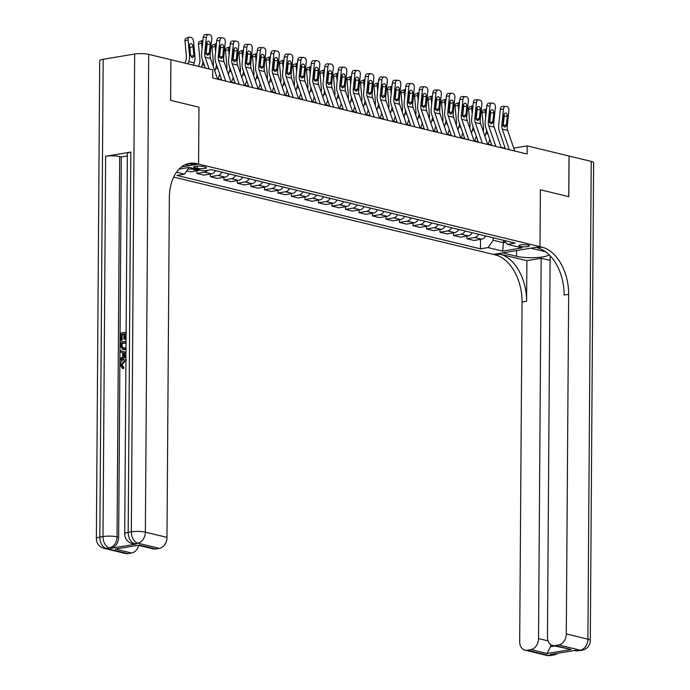 <?xml version="1.0" encoding="UTF-8"?>
<svg xmlns="http://www.w3.org/2000/svg" width="690" height="690" viewBox="0 0 690 690"><rect width="100%" height="100%" fill="white"/><g stroke="black" fill="none" stroke-linecap="round" stroke-linejoin="round"><path stroke-width="1.03" d="M528.195 245.097A5.313 1.07 -179.6 0 0 522.321 244.752A5.313 1.07 -179.6 0 0 518.854 245.726A5.313 1.07 -179.6 0 0 520.131 246.434A5.313 1.07 -179.6 0 0 526.004 246.787A5.313 1.07 -179.6 0 0 529.471 245.804A5.313 1.07 -179.6 0 0 528.195 245.097M173.647 177.08L495.334 254.886A41.486 26.496 -99.4 0 1 522.063 302.048L519.691 641.709A9.953 7.392 -76.4 0 0 524.9 650.127A9.953 7.392 -76.4 0 0 527.177 650.204L548.783 655.431L551.931 654.905L550.309 654.517L575.503 650.325L577.116 650.713L580.264 650.196L558.659 644.969L554.95 645.581L571.148 649.506L547.101 653.508L550.43 646.754L554.812 646.03M170.904 59.719L170.568 100.335L198.979 107.209L170.62 100.352L170.904 59.719L212.77 69.845L212.718 77.97L527.108 154.008L527.16 145.883L513.722 148.117M194.959 167.739L197.331 168.317A5.141 1.035 -179.6 0 0 203.024 168.645A5.141 1.035 -179.6 0 0 206.379 167.696A5.141 1.035 -179.6 0 0 205.146 167.014L202.765 166.437A5.141 1.035 -179.6 0 0 197.081 166.1A5.141 1.035 -179.6 0 0 193.718 167.049A5.141 1.035 -179.6 0 0 194.959 167.739L194.968 166.385M558.659 644.969A9.953 7.392 -76.4 0 0 566.283 633.955L587.889 639.182L591.227 161.382L569.026 156.035L568.741 196.641L540.382 189.785L539.985 246.666L493.385 254.412L502.518 252.894L516.56 256.292A18.665 3.769 -179.6 0 0 535.587 257.603A18.665 3.769 -179.6 0 0 549.085 254.748M569.077 156.026L568.793 196.65L540.382 189.785L539.985 246.666L196.641 163.625A41.486 26.496 80.6 0 0 189.552 163.332A41.486 26.496 80.6 0 0 169.352 197.72L166.98 537.381A9.953 7.392 103.6 0 1 159.356 548.386L137.741 543.159L134.593 543.686L136.215 544.082A9.953 7.392 103.6 0 1 133.946 544.005L132.325 543.616A9.953 7.392 -76.4 0 0 134.593 543.686A9.953 6.357 80.6 0 1 128.185 532.37L131.333 531.843L134.662 54.044A9.953 2.01 0.4 0 1 148.704 54.355L170.853 59.711M181.453 166.946L198.582 164.091L198.979 107.209L198.582 164.091L189.457 165.609L185.325 164.608M189.155 167.42L184.497 174.156L176.873 175.424L480.464 248.849L480.533 239.37M184.497 174.156L176.476 172.215M179.038 169.11L189.302 167.403L203.895 170.93L211.511 169.662L515.094 243.087L507.478 244.355L522.063 247.882L502.665 251.108L488.08 247.581L480.464 248.849M569.026 156.009L527.16 145.883M505.209 148.29L501.052 147.28M491.703 145.021L487.545 144.012M478.196 141.752L474.039 140.751M464.698 138.492L460.532 137.483M451.191 135.223L447.025 134.214M437.684 131.954L433.527 130.953M424.178 128.694L420.02 127.684M410.679 125.425L406.514 124.416M397.173 122.156L393.007 121.147M383.666 118.887L379.509 117.887M370.159 115.627L366.002 114.618M356.652 112.358L352.495 111.349M343.154 109.089L338.988 108.088M329.647 105.829L325.49 104.82M316.141 102.56L311.984 101.551M302.634 99.291L298.477 98.29M289.136 96.031L284.97 95.022M275.629 92.762L271.463 91.753M262.122 89.493L257.965 88.492M248.616 86.224L244.458 85.224M235.118 82.964L230.952 81.955M221.611 79.695L217.445 78.686M503.45 240.267L503.433 242.725L505.71 242.345M493.186 237.783L493.169 240.241L503.433 242.725L502.665 251.108M192.734 168.231A6.641 4.925 103.6 0 1 191.026 168.895L187.766 169.438M485.665 235.971A6.641 4.925 103.6 0 1 481.646 239.189L474.03 240.456L467.009 238.757L467.027 236.109M472.167 232.703A6.641 4.925 103.6 0 1 468.148 235.92L460.523 237.188L453.502 235.488L453.52 232.84M458.66 229.434A6.641 4.925 103.6 0 1 454.641 232.651L447.017 233.919L439.996 232.22L440.013 229.572M445.154 226.165A6.641 4.925 103.6 0 1 441.134 229.391L433.518 230.658L426.489 228.959L426.515 226.303M431.647 222.905A6.641 4.925 103.6 0 1 427.628 226.122L420.012 227.389L412.991 225.69L413.008 223.043M418.149 219.636A6.641 4.925 103.6 0 1 414.121 222.853L406.505 224.121L399.484 222.422L399.501 219.774M404.642 216.367A6.641 4.925 103.6 0 1 400.623 219.584L392.998 220.852L385.977 219.153L385.995 216.505M391.135 213.107A6.641 4.925 103.6 0 1 387.116 216.324L379.5 217.592L372.471 215.892L372.488 213.245M377.628 209.838A6.641 4.925 103.6 0 1 373.609 213.055L365.993 214.323L358.973 212.624L358.99 209.976M364.122 206.569A6.641 4.925 103.6 0 1 360.102 209.786L352.487 211.054L345.466 209.355L345.483 206.707M350.623 203.309A6.641 4.925 103.6 0 1 346.604 206.526L338.98 207.793L331.959 206.094L331.976 203.447M337.117 200.04A6.641 4.925 103.6 0 1 333.098 203.257L325.473 204.525L318.452 202.826L318.47 200.178M323.61 196.771A6.641 4.925 103.6 0 1 319.591 199.988L311.975 201.256L304.954 199.557L304.971 196.909M310.103 193.502A6.641 4.925 103.6 0 1 306.084 196.728L298.468 197.996L291.447 196.296L291.465 193.64M296.605 190.242A6.641 4.925 103.6 0 1 292.586 193.459L284.961 194.727L277.941 193.028L277.958 190.38M283.098 186.973A6.641 4.925 103.6 0 1 279.079 190.19L271.455 191.458L264.434 189.759L264.451 187.111M269.592 183.704A6.641 4.925 103.6 0 1 265.572 186.921L257.957 188.189L250.927 186.498L250.953 183.842M256.085 180.444A6.641 4.925 103.6 0 1 252.066 183.661L244.45 184.929L237.429 183.23L237.446 180.582M242.587 177.175A6.641 4.925 103.6 0 1 238.559 180.392L230.943 181.66L223.922 179.961L223.94 177.313M229.08 173.906A6.641 4.925 103.6 0 1 225.061 177.123L217.436 178.391L210.416 176.692L210.433 174.044M215.573 170.646A6.641 4.925 103.6 0 1 211.554 173.863L203.938 175.131L196.909 173.432L196.935 170.784M199.755 169.93A6.641 4.925 103.6 0 1 198.047 170.594L190.431 171.862L186.705 170.965M207.604 170.309A6.641 4.925 103.6 0 1 204.533 172.164L196.909 173.432M222.059 172.207A6.641 4.925 103.6 0 1 218.04 175.424L210.416 176.692M235.557 175.476A6.641 4.925 103.6 0 1 231.538 178.693L223.922 179.961M249.064 178.745A6.641 4.925 103.6 0 1 245.045 181.962L237.429 183.23M262.571 182.005A6.641 4.925 103.6 0 1 258.552 185.231L250.927 186.498M276.078 185.274A6.641 4.925 103.6 0 1 272.058 188.491L264.434 189.759M289.576 188.543A6.641 4.925 103.6 0 1 285.557 191.76L277.941 193.028M303.082 191.811A6.641 4.925 103.6 0 1 299.063 195.029L291.447 196.296M316.589 195.072A6.641 4.925 103.6 0 1 312.57 198.289L304.954 199.557M330.096 198.341A6.641 4.925 103.6 0 1 326.077 201.558L318.452 202.826M343.594 201.609A6.641 4.925 103.6 0 1 339.575 204.827L331.959 206.094M357.101 204.87A6.641 4.925 103.6 0 1 353.082 208.087L345.466 209.355M370.608 208.138A6.641 4.925 103.6 0 1 366.588 211.356L358.973 212.624M384.114 211.407A6.641 4.925 103.6 0 1 380.095 214.625L372.471 215.892M397.621 214.668A6.641 4.925 103.6 0 1 393.602 217.893L385.977 219.153M411.119 217.937A6.641 4.925 103.6 0 1 407.1 221.154L399.484 222.422M424.626 221.205A6.641 4.925 103.6 0 1 420.607 224.423L412.991 225.69M438.133 224.466A6.641 4.925 103.6 0 1 434.114 227.691L426.489 228.959M451.639 227.735A6.641 4.925 103.6 0 1 447.62 230.952L439.996 232.22M465.138 231.003A6.641 4.925 103.6 0 1 461.118 234.221L453.502 235.488M478.644 234.272A6.641 4.925 103.6 0 1 474.625 237.489L467.009 238.757M488.08 247.581L493.169 240.241M503.993 240.396L507.478 244.355M209.174 68.974L205.163 57.236A8.297 6.158 103.6 0 1 204.74 53.113L206.37 37.295L203.248 37.303A3.321 2.191 -90.2 0 1 205.404 34.509L208.518 34.5A3.321 2.191 89.8 0 0 206.37 37.295M205.232 68.025L202.256 59.314A12.446 9.237 103.6 0 1 201.618 53.121L203.248 37.303M217.609 79.16L210.562 58.547A8.297 6.158 103.6 0 1 210.139 54.415L211.77 38.605A3.321 2.191 89.8 0 0 209.95 34.802L208.872 34.543A3.321 2.191 89.8 0 0 208.518 34.5M206.017 54.182L209.294 52.966L210.191 44.264L207.069 44.281L206.094 53.699M207.069 44.281A2.657 1.751 89.8 0 0 206.897 42.651M209.294 52.966L208.975 54.139L207.388 55.191L205.905 53.397L206.733 43.427A2.657 1.751 -90.2 0 1 208.458 41.193A2.657 1.751 -90.2 0 1 208.734 41.227A2.657 1.751 -90.2 0 1 210.191 44.264M207.897 55.191L207.388 55.191M193.442 65.171L194.183 62.859A12.446 9.237 -76.4 0 0 194.908 56.442L193.493 41.133A3.321 2.018 71.8 0 0 191.035 37.441L189.957 37.182A3.321 2.018 71.8 0 0 189.215 37.2A3.321 2.018 71.8 0 0 188.094 39.83L184.963 40.857A3.321 2.018 -108.2 0 1 186.084 38.226L189.215 37.2M188.042 63.868L188.784 61.557A12.446 9.237 -76.4 0 0 189.508 55.14L188.094 39.83M185.032 63.135L185.895 60.444A8.297 6.158 -76.4 0 0 186.378 56.166L184.963 40.857M193.907 56.2L192.251 57.9L190.509 55.381L189.586 45.773A2.657 1.613 -108.2 0 1 190.492 43.668A2.657 1.613 -108.2 0 1 191.087 43.651A2.657 1.613 -108.2 0 1 193.045 46.61L193.907 56.2L194.908 56.442M193.89 55.726L190.699 56.062L189.923 47.636A2.657 1.613 71.8 0 0 189.664 46.532M225.708 81.118L218.67 60.504A8.297 6.158 103.6 0 1 218.247 56.382L219.877 40.563L216.755 40.572A3.321 2.191 -90.2 0 1 218.903 37.777L222.025 37.769A3.321 2.191 89.8 0 0 219.877 40.563M221.766 80.161L215.763 62.574A12.446 9.237 103.6 0 1 215.125 56.39L216.755 40.572M231.115 82.421L224.069 61.807A8.297 6.158 103.6 0 1 223.646 57.684L225.276 41.866A3.321 2.191 89.8 0 0 223.457 38.071L222.378 37.803A3.321 2.191 89.8 0 0 222.025 37.769M219.524 57.451L222.801 56.235L223.698 47.532L220.576 47.541L219.601 56.968M220.576 47.541A2.657 1.751 89.8 0 0 220.403 45.92M222.801 56.235L222.482 57.399L220.895 58.452L219.403 56.658L220.239 46.696A2.657 1.751 -90.2 0 1 221.956 44.462A2.657 1.751 -90.2 0 1 222.24 44.496A2.657 1.751 -90.2 0 1 223.698 47.532M221.404 58.46L220.895 58.452M239.214 84.378L232.168 63.773A8.297 6.158 103.6 0 1 231.745 59.642L233.384 43.832L230.262 43.841A3.321 2.191 -90.2 0 1 232.409 41.046L235.531 41.029A3.321 2.191 89.8 0 0 233.384 43.832M235.273 83.43L229.261 65.843A12.446 9.237 103.6 0 1 228.631 59.651L230.262 43.841M244.614 85.689L237.576 65.076A8.297 6.158 103.6 0 1 237.153 60.953L238.783 45.135A3.321 2.191 89.8 0 0 236.963 41.331L235.877 41.072A3.321 2.191 89.8 0 0 235.531 41.029M233.03 60.72L233.108 60.228L236.299 59.495L237.205 50.801L234.082 50.81L233.108 60.228M234.082 50.81A2.657 1.751 89.8 0 0 233.91 49.18M236.299 59.495L235.989 60.668L234.393 61.721L232.91 59.927L233.746 49.965A2.657 1.751 -90.2 0 1 235.463 47.722A2.657 1.751 -90.2 0 1 235.739 47.757A2.657 1.751 -90.2 0 1 237.205 50.801M234.911 61.729L234.393 61.721M252.721 87.647L245.674 67.034A8.297 6.158 103.6 0 1 245.252 62.911L246.882 47.093L243.768 47.101A3.321 2.191 -90.2 0 1 245.916 44.307L249.038 44.298A3.321 2.191 89.8 0 0 246.882 47.093M248.78 86.698L242.768 69.112A12.446 9.237 103.6 0 1 242.13 62.919L243.768 47.101M258.12 88.958L251.082 68.344A8.297 6.158 103.6 0 1 250.651 64.213L252.29 48.404A3.321 2.191 89.8 0 0 250.461 44.6L249.383 44.341A3.321 2.191 89.8 0 0 249.038 44.298M246.528 63.989L249.806 62.764L250.703 54.062L247.589 54.079L246.615 63.497M247.589 54.079A2.657 1.751 89.8 0 0 247.417 52.449M249.806 62.764L249.487 63.937L247.9 64.989L246.416 63.195L247.244 53.225A2.657 1.751 -90.2 0 1 248.969 50.991A2.657 1.751 -90.2 0 1 249.245 51.026A2.657 1.751 -90.2 0 1 250.703 54.062M248.417 64.989L247.9 64.989M207.026 44.721L207 44.401A3.321 2.018 71.8 0 0 206.758 43.254M201.549 67.128L202.282 64.817A12.446 9.237 -76.4 0 0 202.989 61.462M202.092 48.507L201.592 43.099L198.47 44.126A3.321 2.018 -108.2 0 1 199.591 41.495L202.722 40.469A3.321 2.018 71.8 0 0 201.592 43.099M198.539 66.404L199.401 63.713A8.297 6.158 -76.4 0 0 199.884 59.435L198.47 44.126M206.207 48.559A2.657 1.613 -108.2 0 1 206.517 49.62M220.533 47.981L220.498 47.67A3.321 2.018 71.8 0 0 220.257 46.523M218.169 78.867L219.696 74.089M214.84 71.061L215.789 68.086A12.446 9.237 -76.4 0 0 216.496 64.722M215.599 51.767L215.099 46.359L211.968 47.394A3.321 2.018 -108.2 0 1 213.098 44.764L216.22 43.729A3.321 2.018 71.8 0 0 215.099 46.359M213.15 66.102A8.297 6.158 -76.4 0 0 213.391 62.695L211.968 47.394M219.713 51.819A2.657 1.613 -108.2 0 1 220.024 52.889M234.039 51.25L234.005 50.931A3.321 2.018 71.8 0 0 233.763 49.784M231.668 82.127L233.194 77.358M228.347 74.322L229.296 71.355A12.446 9.237 -76.4 0 0 229.994 67.991M229.106 55.036L228.606 49.628L225.475 50.655A3.321 2.018 -108.2 0 1 226.605 48.024L229.727 46.998A3.321 2.018 71.8 0 0 228.606 49.628M226.648 69.362A8.297 6.158 -76.4 0 0 226.889 65.964L225.475 50.655M233.211 55.088A2.657 1.613 -108.2 0 1 233.531 56.149M266.228 90.916L259.181 70.302A8.297 6.158 103.6 0 1 258.759 66.18L260.389 50.361L257.267 50.37A3.321 2.191 -90.2 0 1 259.423 47.575L262.536 47.567A3.321 2.191 89.8 0 0 260.389 50.361M262.286 89.959L256.275 72.381A12.446 9.237 103.6 0 1 255.636 66.188L257.267 50.37M271.627 92.219L264.581 71.613A8.297 6.158 103.6 0 1 264.158 67.482L265.788 51.664A3.321 2.191 89.8 0 0 263.968 47.869L262.89 47.61A3.321 2.191 89.8 0 0 262.536 47.567M260.035 67.249L263.313 66.033L264.21 57.33L261.087 57.339L260.121 66.766M261.087 57.339A2.657 1.751 89.8 0 0 260.915 55.718M263.313 66.033L262.994 67.206L261.406 68.25L259.923 66.456L260.751 56.494A2.657 1.751 -90.2 0 1 262.476 54.26A2.657 1.751 -90.2 0 1 262.752 54.294A2.657 1.751 -90.2 0 1 264.21 57.33M261.915 68.258L261.406 68.25M247.538 54.519L247.512 54.2A3.321 2.018 71.8 0 0 247.27 53.052M245.174 85.396L246.701 80.618M241.854 77.59L242.802 74.615A12.446 9.237 -76.4 0 0 243.501 71.26M242.613 58.305L242.112 52.897L238.982 53.924A3.321 2.018 -108.2 0 1 240.103 51.293L243.234 50.267A3.321 2.018 71.8 0 0 242.112 52.897M240.155 72.631A8.297 6.158 -76.4 0 0 240.396 69.233L238.982 53.924M246.718 58.357A2.657 1.613 -108.2 0 1 247.037 59.418M125.882 361.293L124.976 361.327L121.888 364.855L123.76 367.278L123.501 368.693L122.975 368.564M125.951 356.014L120.284 359.844L120.293 358.386L122.63 356.885L122.656 352.728L120.336 352.012L120.345 350.555L125.977 352.409M125.942 356.808L121.147 360.051L120.284 359.844M123.95 334.279L122.199 334.572L122.156 340.325L120.422 340.256L120.474 333.132L126.115 332.192M126.106 333.926L125.649 339.118L124.778 339.264L123.915 339.049L123.95 333.926L121.337 334.365L122.199 334.572M130.833 152.076L128.185 532.37A9.953 2.01 -179.6 0 0 124.709 533.87L127.365 153.577A9.953 2.01 0.4 0 1 130.833 152.076L105.648 156.268A9.953 2.01 0.4 0 1 119.689 156.578L121.311 156.966L118.654 537.26A9.953 7.392 103.6 0 1 111.03 548.265L136.215 544.082M121.311 156.966L127.348 155.966M125.994 349.451L122.587 349.476L120.379 345.63L120.405 342.137L126.054 341.196M139.432 545.091L115.377 549.093L139.432 545.091L155.638 549.007L159.356 548.386M155.638 549.007A9.953 7.392 103.6 0 1 153.361 548.93L138.699 545.385M103.181 59.28L99.843 537.079A9.953 2.01 -179.6 0 0 96.376 538.58L99.705 60.78A9.953 2.01 0.4 0 1 103.181 59.28L134.662 54.044M138.733 545.393A9.953 7.392 103.6 0 1 131.583 553.009L115.377 549.093M111.03 548.265L109.408 547.877L106.26 548.403L127.866 553.63L131.583 553.009M127.866 553.63A9.953 7.392 103.6 0 1 125.597 553.553L103.992 548.326A9.953 7.392 -76.4 0 0 106.26 548.403A9.953 6.357 80.6 0 1 99.843 537.079L102.991 536.561L105.648 156.268M196.641 163.625L192.105 164.375A41.486 26.496 80.6 0 0 187.309 163.858M121.337 334.365L121.293 340.11L122.156 340.325M121.293 340.11L120.422 340.256M126.106 333.572L124.821 333.779L124.787 338.911L125.649 339.118M124.787 338.911L123.915 339.049M124.821 333.779L125.684 333.995M126.003 348.795L122.587 349.476M126.046 342.568L121.267 343.361L121.776 347.588L124.2 348.122L126.011 347.355M124.174 349.502L125.037 349.709M126.037 342.921L122.13 343.568L122.121 345.587L123.182 348.183M121.267 343.361L122.13 343.568M121.259 345.371L122.121 345.587M121.776 347.588L122.639 347.795M120.345 350.555L125.977 352.504M125.968 353.815L123.527 353.004L123.501 356.333L125.96 354.755M124.39 353.271L124.373 355.773M125.916 361.31L124.105 361.12L121.026 364.648L121.888 364.855M121.026 364.648L122.898 367.071L123.76 367.278M122.553 367.011L122.639 368.486L123.501 368.693M124.105 361.12L124.976 361.327M125.865 367.623L125.882 366.123M122.639 368.486L120.155 364.924C120.379 361.896 121.699 360.171 124.114 359.749L125.925 359.878M545.505 251.729A18.665 3.769 -179.6 0 0 544.902 251.574L530.851 248.184L539.985 246.666L541.935 247.132A41.486 26.496 -99.4 0 1 568.655 294.294L566.283 633.955M526.875 260.665L499.87 254.127A41.486 26.496 -99.4 0 1 526.591 301.288L526.875 260.665L541.167 258.284L550.085 260.44M550.922 256.663L550.111 256.801L547.455 637.094A9.953 7.392 -76.4 0 0 552.673 645.512A9.953 7.392 -76.4 0 0 554.95 645.581M547.101 653.508L530.895 649.583L527.177 650.204M530.895 649.583A9.953 7.392 -76.4 0 0 538.519 638.578L548.058 640.889M541.167 258.284L538.519 638.578M591.227 161.382A9.953 2.01 0.4 0 1 593.624 162.711L590.295 640.51A9.953 2.01 -179.6 0 0 587.889 639.182A9.953 7.392 103.6 0 1 580.264 650.196A9.953 6.357 -99.4 0 0 581.972 650.265A9.953 9.953 0 0 0 590.295 640.51M551.077 644.848A9.953 7.392 103.6 0 1 550.43 646.754M541.935 247.132L537.398 247.891A41.486 26.496 -99.4 0 1 564.127 295.053L568.655 294.294M552.673 645.512L571.148 649.506M279.726 94.185L272.688 73.571A8.297 6.158 103.6 0 1 272.265 69.44L273.896 53.63L270.773 53.639A3.321 2.191 -90.2 0 1 272.921 50.844L276.043 50.827A3.321 2.191 89.8 0 0 273.896 53.63M275.784 93.228L269.781 75.641A12.446 9.237 103.6 0 1 269.143 69.457L270.773 53.639M285.134 95.487L278.087 74.874A8.297 6.158 103.6 0 1 277.665 70.751L279.295 54.933A3.321 2.191 89.8 0 0 277.475 51.138L276.397 50.87A3.321 2.191 89.8 0 0 276.043 50.827M273.542 70.518L273.62 70.026L276.819 69.293L277.716 60.599L274.594 60.608L273.62 70.026M274.594 60.608A2.657 1.751 89.8 0 0 274.422 58.986M276.819 69.293L276.5 70.466L274.913 71.519L273.43 69.725L274.258 59.763A2.657 1.751 -90.2 0 1 275.974 57.529A2.657 1.751 -90.2 0 1 276.259 57.555A2.657 1.751 -90.2 0 1 277.716 60.599M275.422 71.527L274.913 71.519M261.044 57.779L261.018 57.468A3.321 2.018 71.8 0 0 260.777 56.321M258.681 88.665L260.208 83.887M255.352 80.859L256.301 77.884A12.446 9.237 -76.4 0 0 257.008 74.52M256.111 61.565L255.611 56.157L252.488 57.192A3.321 2.018 -108.2 0 1 253.61 54.562L256.74 53.527A3.321 2.018 71.8 0 0 255.611 56.157M253.661 75.9A8.297 6.158 -76.4 0 0 253.903 72.502L252.488 57.192M260.225 61.617A2.657 1.613 -108.2 0 1 260.535 62.687M293.233 97.445L286.195 76.832A8.297 6.158 103.6 0 1 285.764 72.709L287.402 56.89L284.28 56.908A3.321 2.191 -90.2 0 1 286.428 54.105L289.55 54.096A3.321 2.191 89.8 0 0 287.402 56.89M289.291 96.496L283.279 78.91A12.446 9.237 103.6 0 1 282.65 72.717L284.28 56.908M298.632 98.756L291.594 78.142A8.297 6.158 103.6 0 1 291.171 74.02L292.802 58.202A3.321 2.191 89.8 0 0 290.982 54.398L289.895 54.139A3.321 2.191 89.8 0 0 289.55 54.096M287.049 73.787L287.126 73.295L290.326 72.562L291.223 63.868L288.101 63.877L287.126 73.295M288.101 63.877A2.657 1.751 89.8 0 0 287.928 62.247M290.326 72.562L290.007 73.735L288.411 74.787L286.928 72.993L287.764 63.032A2.657 1.751 -90.2 0 1 289.481 60.789A2.657 1.751 -90.2 0 1 289.765 60.824A2.657 1.751 -90.2 0 1 291.223 63.868M288.929 74.787L288.411 74.787M274.551 61.048L274.517 60.729A3.321 2.018 71.8 0 0 274.284 59.59M272.188 91.925L273.714 87.156M268.859 84.12L269.807 81.153A12.446 9.237 -76.4 0 0 270.514 77.789M269.618 64.834L269.117 59.426L265.995 60.453A3.321 2.018 -108.2 0 1 267.116 57.822L270.238 56.796A3.321 2.018 71.8 0 0 269.117 59.426M267.168 79.16A8.297 6.158 -76.4 0 0 267.41 75.762L265.995 60.453M273.732 64.886A2.657 1.613 -108.2 0 1 274.042 65.947M306.74 100.714L299.693 80.1A8.297 6.158 103.6 0 1 299.27 75.978L300.9 60.159L297.787 60.168A3.321 2.191 -90.2 0 1 299.934 57.373L303.057 57.365A3.321 2.191 89.8 0 0 300.9 60.159M302.798 99.757L296.786 82.179A12.446 9.237 103.6 0 1 296.148 75.986L297.787 60.168M312.139 102.017L305.101 81.411A8.297 6.158 103.6 0 1 304.67 77.28L306.308 61.47A3.321 2.191 89.8 0 0 304.48 57.667L303.402 57.408A3.321 2.191 89.8 0 0 303.057 57.365M300.547 77.047L303.824 75.831L304.721 67.128L301.608 67.137L300.633 76.564M301.608 67.137A2.657 1.751 89.8 0 0 301.435 65.516M303.824 75.831L303.514 77.004L301.918 78.048L300.435 76.254L301.271 66.292A2.657 1.751 -90.2 0 1 302.988 64.058A2.657 1.751 -90.2 0 1 303.264 64.092A2.657 1.751 -90.2 0 1 304.721 67.128M302.436 78.056L301.918 78.048M288.058 64.317L288.023 63.998A3.321 2.018 71.8 0 0 287.782 62.85M285.695 95.194L287.213 90.416M282.365 87.388L283.314 84.421A12.446 9.237 -76.4 0 0 284.013 81.058M283.124 68.103L282.624 62.695L279.493 63.721A3.321 2.018 -108.2 0 1 280.623 61.091L283.745 60.065A3.321 2.018 71.8 0 0 282.624 62.695M280.666 82.429A8.297 6.158 -76.4 0 0 280.908 79.031L279.493 63.721M287.23 68.155A2.657 1.613 -108.2 0 1 287.549 69.216M320.246 103.983L313.2 83.369A8.297 6.158 103.6 0 1 312.777 79.238L314.407 63.428L311.285 63.437A3.321 2.191 -90.2 0 1 313.441 60.642L316.555 60.634A3.321 2.191 89.8 0 0 314.407 63.428M316.305 103.026L310.293 85.439A12.446 9.237 103.6 0 1 309.655 79.255L311.285 63.437M325.646 105.285L318.599 84.672A8.297 6.158 103.6 0 1 318.176 80.549L319.806 64.731A3.321 2.191 89.8 0 0 317.987 60.936L316.908 60.668A3.321 2.191 89.8 0 0 316.555 60.634M314.054 80.316L317.331 79.091L318.228 70.397L315.106 70.406L314.14 79.824M315.106 70.406A2.657 1.751 89.8 0 0 314.933 68.784M317.331 79.091L317.012 80.264L315.425 81.317L313.941 79.523L314.769 69.561A2.657 1.751 -90.2 0 1 316.494 67.327A2.657 1.751 -90.2 0 1 316.77 67.353A2.657 1.751 -90.2 0 1 318.228 70.397M315.942 81.325L315.425 81.317M301.556 67.577L301.53 67.266A3.321 2.018 71.8 0 0 301.288 66.119M299.193 98.463L300.719 93.685M295.872 90.657L296.821 87.682A12.446 9.237 -76.4 0 0 297.519 84.327M296.631 71.372L296.131 65.955L293 66.99A3.321 2.018 -108.2 0 1 294.121 64.36L297.252 63.325A3.321 2.018 71.8 0 0 296.131 65.955M294.173 85.698A8.297 6.158 -76.4 0 0 294.414 82.3L293 66.99M300.737 71.415A2.657 1.613 -108.2 0 1 301.056 72.485M333.744 107.243L326.706 86.638A8.297 6.158 103.6 0 1 326.284 82.507L327.914 66.688L324.792 66.706A3.321 2.191 -90.2 0 1 326.939 63.903L330.062 63.894A3.321 2.191 89.8 0 0 327.914 66.688M329.803 106.294L323.8 88.708A12.446 9.237 103.6 0 1 323.162 82.515L324.792 66.706M339.152 108.554L332.106 87.941A8.297 6.158 103.6 0 1 331.683 83.818L333.313 68A3.321 2.191 89.8 0 0 331.493 64.196L330.415 63.937A3.321 2.191 89.8 0 0 330.062 63.894M327.56 83.585L327.638 83.093L330.838 82.36L331.735 73.666L328.613 73.675L327.638 83.093M328.613 73.675A2.657 1.751 89.8 0 0 328.44 72.045M330.838 82.36L330.519 83.533L328.932 84.585L327.448 82.791L328.276 72.829A2.657 1.751 -90.2 0 1 329.993 70.587A2.657 1.751 -90.2 0 1 330.277 70.621A2.657 1.751 -90.2 0 1 331.735 73.666M329.44 84.594L328.932 84.585M315.063 70.846L315.037 70.535A3.321 2.018 71.8 0 0 314.795 69.388M312.699 101.723L314.226 96.954M309.37 93.926L310.319 90.951A12.446 9.237 -76.4 0 0 311.026 87.587M310.129 74.632L309.629 69.224L306.507 70.251A3.321 2.018 -108.2 0 1 307.628 67.62L310.759 66.594A3.321 2.018 71.8 0 0 309.629 69.224M307.68 88.958A8.297 6.158 -76.4 0 0 307.921 85.56L306.507 70.251M314.243 74.684A2.657 1.613 -108.2 0 1 314.554 75.753M347.251 110.512L340.213 89.898A8.297 6.158 103.6 0 1 339.782 85.776L341.421 69.957L338.298 69.966A3.321 2.191 -90.2 0 1 340.446 67.171L343.568 67.163A3.321 2.191 89.8 0 0 341.421 69.957M343.31 109.555L337.298 91.977A12.446 9.237 103.6 0 1 336.668 85.784L338.298 69.966M352.659 111.814L345.612 91.209A8.297 6.158 103.6 0 1 345.19 87.078L346.82 71.268A3.321 2.191 89.8 0 0 345 67.465L343.913 67.206A3.321 2.191 89.8 0 0 343.568 67.163M341.067 86.845L344.345 85.629L345.241 76.926L342.119 76.944L341.145 86.362M342.119 76.944A2.657 1.751 89.8 0 0 341.947 75.314M344.345 85.629L344.025 86.802L342.438 87.854L340.946 86.052L341.783 76.09A2.657 1.751 -90.2 0 1 343.499 73.856A2.657 1.751 -90.2 0 1 343.784 73.89A2.657 1.751 -90.2 0 1 345.241 76.926M342.947 87.854L342.438 87.854M328.569 74.115L328.544 73.796A3.321 2.018 71.8 0 0 328.302 72.648M326.206 104.992L327.733 100.214M322.877 97.187L323.826 94.219A12.446 9.237 -76.4 0 0 324.533 90.856M323.636 77.901L323.136 72.493L320.013 73.519A3.321 2.018 -108.2 0 1 321.135 70.889L324.257 69.862A3.321 2.018 71.8 0 0 323.136 72.493M321.186 92.227A8.297 6.158 -76.4 0 0 321.428 88.829L320.013 73.519M327.75 77.953A2.657 1.613 -108.2 0 1 328.061 79.014M360.758 113.781L353.711 93.167A8.297 6.158 103.6 0 1 353.289 89.044L354.919 73.226L351.805 73.235A3.321 2.191 -90.2 0 1 353.953 70.44L357.075 70.432A3.321 2.191 89.8 0 0 354.919 73.226M356.816 112.824L350.805 95.237A12.446 9.237 103.6 0 1 350.166 89.053L351.805 73.235M366.157 115.083L359.119 94.47A8.297 6.158 103.6 0 1 358.697 90.347L360.327 74.529A3.321 2.191 89.8 0 0 358.498 70.734L357.42 70.466A3.321 2.191 89.8 0 0 357.075 70.432M354.574 90.114L357.843 88.898L358.74 80.195L355.626 80.204L354.651 89.631M355.626 80.204A2.657 1.751 89.8 0 0 355.454 78.582M357.843 88.898L357.532 90.062L355.937 91.115L354.453 89.321L355.29 79.359A2.657 1.751 -90.2 0 1 357.006 77.125A2.657 1.751 -90.2 0 1 357.282 77.159A2.657 1.751 -90.2 0 1 358.74 80.195M356.454 91.123L355.937 91.115M342.076 77.383L342.042 77.064A3.321 2.018 71.8 0 0 341.8 75.917M339.713 108.261L341.231 103.483M336.384 100.455L337.332 97.48A12.446 9.237 -76.4 0 0 338.04 94.125M337.143 81.17L336.642 75.753L333.512 76.788A3.321 2.018 -108.2 0 1 334.641 74.158L337.764 73.131A3.321 2.018 71.8 0 0 336.642 75.753M334.685 95.496A8.297 6.158 -76.4 0 0 334.926 92.098L333.512 76.788M341.257 81.222A2.657 1.613 -108.2 0 1 341.567 82.283M374.265 117.041L367.218 96.436A8.297 6.158 103.6 0 1 366.795 92.305L368.426 76.495L365.303 76.504A3.321 2.191 -90.2 0 1 367.46 73.709L370.573 73.692A3.321 2.191 89.8 0 0 368.426 76.495M370.323 116.093L364.311 98.506A12.446 9.237 103.6 0 1 363.673 92.313L365.303 76.504M379.664 118.352L372.617 97.739A8.297 6.158 103.6 0 1 372.195 93.616L373.833 77.797A3.321 2.191 89.8 0 0 372.005 73.994L370.927 73.735A3.321 2.191 89.8 0 0 370.573 73.692M368.072 93.383L371.349 92.158L372.246 83.464L369.124 83.473L368.158 92.891M369.124 83.473A2.657 1.751 89.8 0 0 368.952 81.843M371.349 92.158L371.03 93.331L369.443 94.383L367.96 92.589L368.788 82.627A2.657 1.751 -90.2 0 1 370.513 80.385A2.657 1.751 -90.2 0 1 370.789 80.419A2.657 1.751 -90.2 0 1 372.246 83.464M369.961 94.392L369.443 94.383M355.574 80.644L355.548 80.333A3.321 2.018 71.8 0 0 355.307 79.186M353.211 111.53L354.738 106.752M349.89 103.724L350.839 100.749A12.446 9.237 -76.4 0 0 351.538 97.385M350.649 84.43L350.149 79.022L347.018 80.049A3.321 2.018 -108.2 0 1 348.139 77.427L351.27 76.392A3.321 2.018 71.8 0 0 350.149 79.022M348.191 98.765A8.297 6.158 -76.4 0 0 348.433 95.358L347.018 80.049M354.755 84.482A2.657 1.613 -108.2 0 1 355.074 85.551M387.771 120.31L380.725 99.696A8.297 6.158 103.6 0 1 380.302 95.574L381.932 79.755L378.81 79.764A3.321 2.191 -90.2 0 1 380.958 76.969L384.08 76.961A3.321 2.191 89.8 0 0 381.932 79.755M383.821 119.361L377.818 101.775A12.446 9.237 103.6 0 1 377.18 95.582L378.81 79.764M393.171 121.621L386.124 101.007A8.297 6.158 103.6 0 1 385.701 96.876L387.332 81.066A3.321 2.191 89.8 0 0 385.512 77.263L384.434 77.004A3.321 2.191 89.8 0 0 384.08 76.961M381.579 96.652L381.656 96.16L384.856 95.427L385.753 86.724L382.631 86.742L381.656 96.16M382.631 86.742A2.657 1.751 89.8 0 0 382.458 85.112M384.856 95.427L384.537 96.6L382.95 97.652L381.466 95.858L382.295 85.888A2.657 1.751 -90.2 0 1 384.02 83.654A2.657 1.751 -90.2 0 1 384.296 83.688A2.657 1.751 -90.2 0 1 385.753 86.724M383.459 97.652L382.95 97.652M369.081 83.913L369.055 83.594A3.321 2.018 71.8 0 0 368.814 82.446M366.718 114.79L368.244 110.012M363.397 106.985L364.346 104.017A12.446 9.237 -76.4 0 0 365.045 100.654M364.148 87.699L363.656 82.291L360.525 83.317A3.321 2.018 -108.2 0 1 361.646 80.687L364.777 79.66A3.321 2.018 71.8 0 0 363.656 82.291M361.698 102.025A8.297 6.158 -76.4 0 0 361.94 98.627L360.525 83.317M368.262 87.751A2.657 1.613 -108.2 0 1 368.581 88.812M401.27 123.579L394.231 102.965A8.297 6.158 103.6 0 1 393.809 98.843L395.439 83.024L392.317 83.033A3.321 2.191 -90.2 0 1 394.464 80.238L397.587 80.23A3.321 2.191 89.8 0 0 395.439 83.024M397.328 122.622L391.325 105.035A12.446 9.237 103.6 0 1 390.687 98.851L392.317 83.033M406.677 124.881L399.631 104.276A8.297 6.158 103.6 0 1 399.208 100.145L400.838 84.327A3.321 2.191 89.8 0 0 399.018 80.532L397.94 80.273A3.321 2.191 89.8 0 0 397.587 80.23M395.085 99.912L398.363 98.696L399.26 89.993L396.138 90.002L395.163 99.429M396.138 90.002A2.657 1.751 89.8 0 0 395.965 88.38M398.363 98.696L398.044 99.86L396.457 100.913L394.965 99.119L395.801 89.157A2.657 1.751 -90.2 0 1 397.518 86.923A2.657 1.751 -90.2 0 1 397.802 86.957A2.657 1.751 -90.2 0 1 399.26 89.993M396.966 100.921L396.457 100.913M382.588 87.181L382.562 86.862A3.321 2.018 71.8 0 0 382.32 85.715M380.224 118.059L381.751 113.281M376.895 110.253L377.844 107.278A12.446 9.237 -76.4 0 0 378.551 103.923M377.654 90.968L377.154 85.56L374.032 86.586A3.321 2.018 -108.2 0 1 375.153 83.956L378.284 82.929A3.321 2.018 71.8 0 0 377.154 85.56M375.205 105.294A8.297 6.158 -76.4 0 0 375.446 101.896L374.032 86.586M381.768 91.02A2.657 1.613 -108.2 0 1 382.079 92.081M414.776 126.839L407.73 106.234A8.297 6.158 103.6 0 1 407.307 102.103L408.946 86.293L405.824 86.302A3.321 2.191 -90.2 0 1 407.971 83.507L411.093 83.49A3.321 2.191 89.8 0 0 408.946 86.293M410.835 125.891L404.823 108.304A12.446 9.237 103.6 0 1 404.193 102.12L405.824 86.302M420.176 128.15L413.138 107.537A8.297 6.158 103.6 0 1 412.715 103.414L414.345 87.596A3.321 2.191 89.8 0 0 412.525 83.8L411.438 83.533A3.321 2.191 89.8 0 0 411.093 83.49M408.592 103.181L408.67 102.689L411.861 101.956L412.767 93.262L409.644 93.271L408.67 102.689M409.644 93.271A2.657 1.751 89.8 0 0 409.472 91.649M411.861 101.956L411.551 103.129L409.955 104.181L408.471 102.387L409.308 92.425A2.657 1.751 -90.2 0 1 411.024 90.183A2.657 1.751 -90.2 0 1 411.3 90.218A2.657 1.751 -90.2 0 1 412.767 93.262M410.472 104.19L409.955 104.181M396.095 90.442L396.06 90.131A3.321 2.018 71.8 0 0 395.819 88.984M393.731 121.328L395.258 116.55M390.402 113.522L391.351 110.547A12.446 9.237 -76.4 0 0 392.058 107.183M391.161 94.228L390.661 88.82L387.53 89.855A3.321 2.018 -108.2 0 1 388.66 87.225L391.782 86.19A3.321 2.018 71.8 0 0 390.661 88.82M388.712 108.563A8.297 6.158 -76.4 0 0 388.953 105.156L387.53 89.855M395.275 94.28A2.657 1.613 -108.2 0 1 395.586 95.349M428.283 130.108L421.236 109.494A8.297 6.158 103.6 0 1 420.814 105.372L422.444 89.553L419.33 89.571A3.321 2.191 -90.2 0 1 421.478 86.767L424.6 86.759A3.321 2.191 89.8 0 0 422.444 89.553M424.341 129.159L418.33 111.573A12.446 9.237 103.6 0 1 417.692 105.38L419.33 89.571M433.682 131.419L426.644 110.805A8.297 6.158 103.6 0 1 426.213 106.683L427.852 90.864A3.321 2.191 89.8 0 0 426.023 87.061L424.945 86.802A3.321 2.191 89.8 0 0 424.6 86.759M422.09 106.45L425.368 105.225L426.265 96.522L423.151 96.54L422.177 105.958M423.151 96.54A2.657 1.751 89.8 0 0 422.979 94.91M425.368 105.225L425.049 106.398L423.462 107.45L421.978 105.656L422.806 95.694A2.657 1.751 -90.2 0 1 424.531 93.452A2.657 1.751 -90.2 0 1 424.807 93.486A2.657 1.751 -90.2 0 1 426.265 96.522M423.979 107.45L423.462 107.45M409.601 93.711L409.567 93.392A3.321 2.018 71.8 0 0 409.325 92.244M407.229 124.588L408.756 119.819M403.909 116.783L404.858 113.816A12.446 9.237 -76.4 0 0 405.556 110.452M404.668 97.497L404.168 92.089L401.037 93.115A3.321 2.018 -108.2 0 1 402.166 90.485L405.289 89.459A3.321 2.018 71.8 0 0 404.168 92.089M402.21 111.823A8.297 6.158 -76.4 0 0 402.451 108.425L401.037 93.115M408.773 97.549A2.657 1.613 -108.2 0 1 409.092 98.61M441.79 133.377L434.743 112.763A8.297 6.158 103.6 0 1 434.321 108.641L435.951 92.822L432.828 92.831A3.321 2.191 -90.2 0 1 434.985 90.036L438.098 90.028A3.321 2.191 89.8 0 0 435.951 92.822M437.848 132.42L431.837 114.842A12.446 9.237 103.6 0 1 431.198 108.649L432.828 92.831M447.189 134.679L440.142 114.074A8.297 6.158 103.6 0 1 439.72 109.943L441.35 94.125A3.321 2.191 89.8 0 0 439.53 90.33L438.452 90.071A3.321 2.191 89.8 0 0 438.098 90.028M435.597 109.71L438.875 108.494L439.772 99.791L436.649 99.8L435.683 109.227M436.649 99.8A2.657 1.751 89.8 0 0 436.477 98.178M438.875 108.494L438.555 109.667L436.968 110.711L435.485 108.917L436.313 98.955A2.657 1.751 -90.2 0 1 438.038 96.721A2.657 1.751 -90.2 0 1 438.314 96.755A2.657 1.751 -90.2 0 1 439.772 99.791M437.477 110.719L436.968 110.711M423.099 96.98L423.074 96.66A3.321 2.018 71.8 0 0 422.832 95.513M420.736 127.857L422.263 123.079M417.416 120.051L418.364 117.076A12.446 9.237 -76.4 0 0 419.063 113.721M418.175 100.766L417.674 95.358L414.543 96.384A3.321 2.018 -108.2 0 1 415.665 93.754L418.796 92.727A3.321 2.018 71.8 0 0 417.674 95.358M415.716 115.092A8.297 6.158 -76.4 0 0 415.958 111.694L414.543 96.384M422.28 100.818A2.657 1.613 -108.2 0 1 422.599 101.879M455.288 136.646L448.25 116.032A8.297 6.158 103.6 0 1 447.827 111.901L449.457 96.091L446.335 96.1A3.321 2.191 -90.2 0 1 448.483 93.305L451.605 93.297A3.321 2.191 89.8 0 0 449.457 96.091M451.346 135.689L445.343 118.102A12.446 9.237 103.6 0 1 444.705 111.918L446.335 96.1M460.696 137.948L453.649 117.335A8.297 6.158 103.6 0 1 453.227 113.212L454.857 97.394A3.321 2.191 89.8 0 0 453.037 93.599L451.959 93.331A3.321 2.191 89.8 0 0 451.605 93.297M449.104 112.979L449.181 112.487L452.381 111.754L453.278 103.06L450.156 103.069L449.181 112.487M450.156 103.069A2.657 1.751 89.8 0 0 449.984 101.447M452.381 111.754L452.062 112.927L450.475 113.979L448.992 112.185L449.82 102.224A2.657 1.751 -90.2 0 1 451.536 99.99A2.657 1.751 -90.2 0 1 451.821 100.016A2.657 1.751 -90.2 0 1 453.278 103.06M450.984 113.988L450.475 113.979M436.606 100.24L436.58 99.929A3.321 2.018 71.8 0 0 436.339 98.782M434.243 131.126L435.77 126.348M430.914 123.32L431.862 120.345A12.446 9.237 -76.4 0 0 432.57 116.989M431.673 104.035L431.172 98.618L428.05 99.653A3.321 2.018 -108.2 0 1 429.171 97.023L432.302 95.988A3.321 2.018 71.8 0 0 431.172 98.618M429.223 118.361A8.297 6.158 -76.4 0 0 429.465 114.963L428.05 99.653M435.787 104.078A2.657 1.613 -108.2 0 1 436.097 105.147M468.795 139.906L461.757 119.301A8.297 6.158 103.6 0 1 461.325 115.17L462.964 99.351L459.842 99.369A3.321 2.191 -90.2 0 1 461.99 96.566L465.112 96.557A3.321 2.191 89.8 0 0 462.964 99.351M464.853 138.957L458.841 121.371A12.446 9.237 103.6 0 1 458.212 115.178L459.842 99.369M474.194 141.217L467.156 120.603A8.297 6.158 103.6 0 1 466.733 116.481L468.363 100.662A3.321 2.191 89.8 0 0 466.543 96.859L465.457 96.6A3.321 2.191 89.8 0 0 465.112 96.557M462.611 116.248L462.688 115.756L465.879 115.023L466.785 106.329L463.663 106.338L462.688 115.756M463.663 106.338A2.657 1.751 89.8 0 0 463.49 104.708M465.879 115.023L465.569 116.196L463.973 117.248L462.49 115.454L463.326 105.492A2.657 1.751 -90.2 0 1 465.043 103.25A2.657 1.751 -90.2 0 1 465.327 103.284A2.657 1.751 -90.2 0 1 466.785 106.329M464.491 117.257L463.973 117.248M450.113 103.509L450.078 103.198A3.321 2.018 71.8 0 0 449.845 102.051M447.75 134.386L449.276 129.617M444.42 126.581L445.369 123.614A12.446 9.237 -76.4 0 0 446.076 120.25M445.179 107.295L444.679 101.887L441.557 102.913A3.321 2.018 -108.2 0 1 442.678 100.283L445.8 99.257A3.321 2.018 71.8 0 0 444.679 101.887M442.73 121.621A8.297 6.158 -76.4 0 0 442.971 118.223L441.557 102.913M449.293 107.347A2.657 1.613 -108.2 0 1 449.604 108.408M482.301 143.175L475.255 122.561A8.297 6.158 103.6 0 1 474.832 118.439L476.462 102.62L473.349 102.629A3.321 2.191 -90.2 0 1 475.496 99.834L478.618 99.826A3.321 2.191 89.8 0 0 476.462 102.62M478.36 142.218L472.348 124.64A12.446 9.237 103.6 0 1 471.71 118.447L473.349 102.629M487.701 144.477L480.663 123.872A8.297 6.158 103.6 0 1 480.231 119.741L481.87 103.931A3.321 2.191 89.8 0 0 480.042 100.128L478.964 99.869A3.321 2.191 89.8 0 0 478.618 99.826M476.109 119.508L479.386 118.292L480.283 109.589L477.17 109.598L476.195 119.025M477.17 109.598A2.657 1.751 89.8 0 0 476.997 107.976M479.386 118.292L479.076 119.465L477.48 120.509L475.997 118.715L476.833 108.753A2.657 1.751 -90.2 0 1 478.55 106.519A2.657 1.751 -90.2 0 1 478.825 106.553A2.657 1.751 -90.2 0 1 480.283 109.589M477.998 120.517L477.48 120.509M463.62 106.778L463.585 106.458A3.321 2.018 71.8 0 0 463.344 105.311M461.256 137.655L462.774 132.877M457.927 129.849L458.876 126.882A12.446 9.237 -76.4 0 0 459.575 123.519M458.686 110.564L458.186 105.156L455.055 106.182A3.321 2.018 -108.2 0 1 456.185 103.552L459.307 102.525A3.321 2.018 71.8 0 0 458.186 105.156M456.228 124.89A8.297 6.158 -76.4 0 0 456.47 121.492L455.055 106.182M462.792 110.616A2.657 1.613 -108.2 0 1 463.111 111.676M495.808 146.444L488.761 125.83A8.297 6.158 103.6 0 1 488.339 121.707L489.969 105.889L486.847 105.898A3.321 2.191 -90.2 0 1 489.003 103.103L492.117 103.095A3.321 2.191 89.8 0 0 489.969 105.889M491.866 145.487L485.855 127.9A12.446 9.237 103.6 0 1 485.217 121.716L486.847 105.898M501.207 147.746L494.161 127.133A8.297 6.158 103.6 0 1 493.738 123.01L495.368 107.192A3.321 2.191 89.8 0 0 493.548 103.397L492.47 103.129A3.321 2.191 89.8 0 0 492.117 103.095M489.615 122.777L492.893 121.561L493.79 112.858L490.668 112.867L489.702 122.294M490.668 112.867A2.657 1.751 89.8 0 0 490.495 111.245M492.893 121.561L492.574 122.725L490.987 123.777L489.503 121.983L490.331 112.022A2.657 1.751 -90.2 0 1 492.056 109.788A2.657 1.751 -90.2 0 1 492.332 109.822A2.657 1.751 -90.2 0 1 493.79 112.858M491.504 123.786L490.987 123.777M477.118 110.038L477.092 109.727A3.321 2.018 71.8 0 0 476.85 108.58M474.755 140.924L476.281 136.146M471.434 133.118L472.383 130.143A12.446 9.237 -76.4 0 0 473.081 126.788M472.193 113.833L471.693 108.416L468.562 109.451A3.321 2.018 -108.2 0 1 469.683 106.821L472.814 105.794A3.321 2.018 71.8 0 0 471.693 108.416M469.735 128.159A8.297 6.158 -76.4 0 0 469.976 124.761L468.562 109.451M476.298 113.885A2.657 1.613 -108.2 0 1 476.618 114.945M509.306 149.704L502.268 129.099A8.297 6.158 103.6 0 1 501.846 124.968L503.476 109.158L500.354 109.167A3.321 2.191 -90.2 0 1 502.501 106.372L505.623 106.355A3.321 2.191 89.8 0 0 503.476 109.158M505.365 148.755L499.362 131.169A12.446 9.237 103.6 0 1 498.723 124.976L500.354 109.167M514.714 151.015L507.668 130.401A8.297 6.158 103.6 0 1 507.245 126.279L508.875 110.46A3.321 2.191 89.8 0 0 507.055 106.657L505.977 106.398A3.321 2.191 89.8 0 0 505.623 106.355M503.122 126.046L503.2 125.554L506.4 124.821L507.297 116.127L504.174 116.136L503.2 125.554M504.174 116.136A2.657 1.751 89.8 0 0 504.002 114.505M506.4 124.821L506.081 125.994L504.493 127.046L503.01 125.252L503.838 115.29A2.657 1.751 -90.2 0 1 505.554 113.048A2.657 1.751 -90.2 0 1 505.839 113.082A2.657 1.751 -90.2 0 1 507.297 116.127M505.002 127.055L504.493 127.046M490.625 113.307L490.599 112.996A3.321 2.018 71.8 0 0 490.357 111.849M488.261 144.184L489.788 139.415M484.932 136.387L485.881 133.412A12.446 9.237 -76.4 0 0 486.588 130.048M485.691 117.093L485.191 111.685L482.068 112.712A3.321 2.018 -108.2 0 1 483.19 110.09L486.321 109.055A3.321 2.018 71.8 0 0 485.191 111.685M483.241 131.419A8.297 6.158 -76.4 0 0 483.483 128.021L482.068 112.712M489.805 117.145A2.657 1.613 -108.2 0 1 490.116 118.214M198.047 170.594L191.026 168.895M211.554 173.863L204.533 172.164M225.061 177.123L218.04 175.424M238.559 180.392L231.538 178.693M252.066 183.661L245.045 181.962M265.572 186.921L258.552 185.231M279.079 190.19L272.058 188.491M292.586 193.459L285.557 191.76M306.084 196.728L299.063 195.029M319.591 199.988L312.57 198.289M333.098 203.257L326.077 201.558M346.604 206.526L339.575 204.827M360.102 209.786L353.082 208.087M373.609 213.055L366.588 211.356M387.116 216.324L380.095 214.625M400.623 219.584L393.602 217.893M414.121 222.853L407.1 221.154M427.628 226.122L420.607 224.423M441.134 229.391L434.114 227.691M454.641 232.651L447.62 230.952M468.148 235.92L461.118 234.221M481.646 239.189L474.625 237.489M197.349 166.083L197.331 168.317M205.905 53.397L204.74 53.113M210.139 54.415L208.975 54.139M210.562 58.547L205.163 57.236M189.508 55.14L190.509 55.381M188.784 61.557L194.183 62.859M193.045 46.61L189.923 47.636M219.403 56.658L218.247 56.382M223.646 57.684L222.482 57.399M224.069 61.807L218.67 60.504M232.91 59.927L231.745 59.642M237.153 60.953L235.989 60.668M237.576 65.076L232.168 63.773M246.416 63.195L245.252 62.911M250.651 64.213L249.487 63.937M251.082 68.344L245.674 67.034M202.282 64.817L204.3 65.309M206.491 49.896L206.051 50.042M215.789 68.086L217.807 68.577M219.998 53.165L219.558 53.311M229.296 71.355L231.314 71.838M233.505 56.425L233.065 56.571M259.923 66.456L258.759 66.18M264.158 67.482L262.994 67.206M264.581 71.613L259.181 70.302M242.802 74.615L244.821 75.106M247.003 59.694L246.563 59.84M148.704 54.355L145.366 532.154L166.98 537.381M119.689 156.578L117.033 536.872L118.654 537.26M145.366 532.154A9.953 2.01 -179.6 0 0 131.333 531.843A9.953 6.357 -99.4 0 0 137.741 543.159A9.953 7.392 -76.4 0 0 145.366 532.154M117.033 536.872A9.953 2.01 -179.6 0 0 102.991 536.561A9.953 6.357 -99.4 0 0 109.408 547.877A9.953 7.392 -76.4 0 0 117.033 536.872M499.87 254.127L495.334 254.886M526.591 301.288L522.063 302.048M554.674 653.792A9.953 7.392 103.6 0 1 551.931 654.905A9.953 6.357 -99.4 0 0 553.63 654.974A9.953 9.953 0 0 0 557.761 653.275M546.514 655.353A9.953 9.953 0 0 0 550.482 655.5A9.953 6.357 80.6 0 1 548.783 655.431A9.953 7.392 103.6 0 1 546.514 655.353L524.9 650.127M574.848 650.644A9.953 9.953 0 0 0 578.824 650.782A9.953 6.357 80.6 0 1 577.116 650.713A9.953 7.392 103.6 0 1 574.848 650.644L574.33 650.515M516.603 250.556L516.56 256.292M273.43 69.725L272.265 69.44M277.665 70.751L276.5 70.466M278.087 74.874L272.688 73.571M256.301 77.884L258.319 78.375M260.51 62.963L260.07 63.109M286.928 72.993L285.764 72.709M291.171 74.02L290.007 73.735M291.594 78.142L286.195 76.832M269.807 81.153L271.826 81.636M274.016 66.231L273.576 66.369M300.435 76.254L299.27 75.978M304.67 77.28L303.514 77.004M305.101 81.411L299.693 80.1M283.314 84.421L285.332 84.904M287.523 69.492L287.083 69.638M313.941 79.523L312.777 79.238M318.176 80.549L317.012 80.264M318.599 84.672L313.2 83.369M296.821 87.682L298.839 88.173M301.021 72.761L300.581 72.907M327.448 82.791L326.284 82.507M331.683 83.818L330.519 83.533M332.106 87.941L326.706 86.638M310.319 90.951L312.346 91.442M314.528 76.029L314.088 76.167M340.946 86.052L339.782 85.776M345.19 87.078L344.025 86.802M345.612 91.209L340.213 89.898M323.826 94.219L325.844 94.703M328.035 79.29L327.595 79.436M354.453 89.321L353.289 89.044M358.697 90.347L357.532 90.062M359.119 94.47L353.711 93.167M337.332 97.48L339.351 97.971M341.541 82.559L341.102 82.705M367.96 92.589L366.795 92.305M372.195 93.616L371.03 93.331M372.617 97.739L367.218 96.436M350.839 100.749L352.857 101.24M355.04 85.827L354.608 85.965M381.466 95.858L380.302 95.574M385.701 96.876L384.537 96.6M386.124 101.007L380.725 99.696M364.346 104.017L366.364 104.501M368.546 89.088L368.106 89.234M394.965 99.119L393.809 98.843M399.208 100.145L398.044 99.86M399.631 104.276L394.231 102.965M377.844 107.278L379.862 107.769M382.053 92.356L381.613 92.503M408.471 102.387L407.307 102.103M412.715 103.414L411.551 103.129M413.138 107.537L407.73 106.234M391.351 110.547L393.369 111.038M395.56 95.625L395.12 95.772M421.978 105.656L420.814 105.372M426.213 106.683L425.049 106.398M426.644 110.805L421.236 109.494M404.858 113.816L406.876 114.299M409.067 98.894L408.627 99.032M435.485 108.917L434.321 108.641M439.72 109.943L438.555 109.667M440.142 114.074L434.743 112.763M418.364 117.076L420.382 117.567M422.565 102.154L422.125 102.301M448.992 112.185L447.827 111.901M453.227 113.212L452.062 112.927M453.649 117.335L448.25 116.032M431.862 120.345L433.881 120.836M436.071 105.423L435.632 105.57M462.49 115.454L461.325 115.17M466.733 116.481L465.569 116.196M467.156 120.603L461.757 119.301M445.369 123.614L447.387 124.097M449.578 108.692L449.138 108.83M475.997 118.715L474.832 118.439M480.231 119.741L479.076 119.465M480.663 123.872L475.255 122.561M458.876 126.882L460.894 127.365M463.085 111.953L462.645 112.099M489.503 121.983L488.339 121.707M493.738 123.01L492.574 122.725M494.161 127.133L488.761 125.83M472.383 130.143L474.401 130.634M476.583 115.221L476.143 115.368M503.01 125.252L501.846 124.968M507.245 126.279L506.081 125.994M507.668 130.401L502.268 129.099M485.881 133.412L487.908 133.903M490.09 118.49L489.65 118.628M124.709 533.87A9.953 9.953 0 0 0 132.325 543.616M96.376 538.58A9.953 9.953 0 0 0 103.992 548.326M126.46 359.982L125.597 359.775M123.217 368.632L122.354 368.426M553.63 654.974L550.482 655.5M581.972 650.265L578.824 650.782"/></g></svg>
